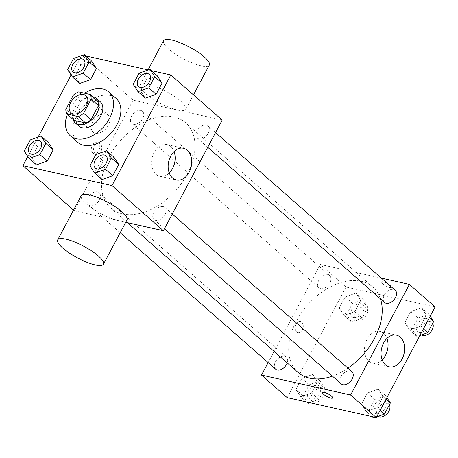 <?xml version="1.0" encoding="UTF-8"?>
<svg xmlns="http://www.w3.org/2000/svg" width="458" height="458" viewBox="0 0 458 458"><rect width="100%" height="100%" fill="white"/><g stroke="black" fill="none" stroke-linecap="round" stroke-linejoin="round"><path stroke-width="0.34" stroke-dasharray="2.29 1.72" d="M95.379 133.221A11.336 7.448 131.3 0 1 93.048 132.064A11.336 7.448 131.3 0 1 94.926 118.628A11.336 7.448 131.3 0 1 108.002 115.021A11.336 7.448 131.3 0 1 107.321 126.923A11.336 7.448 131.3 0 1 95.379 133.221M73.366 95.121L80.705 101.567L73.16 115.754L65.82 109.313M74.248 120.437A15.395 10.11 131.3 0 1 73.16 115.754M80.705 101.567A15.395 10.11 131.3 0 1 86.012 98.315L78.667 91.869M97.439 100.869L86.012 98.315M92.728 96.735A16.196 10.637 -48.7 0 0 74.706 108.162A16.196 10.637 -48.7 0 0 72.937 119.286M78.828 126.047A16.196 10.637 131.3 0 1 78.375 111.386A16.196 10.637 131.3 0 1 100.199 101.705M67.274 114.317A29.152 19.15 131.3 0 1 84.564 93.186M77.625 142.232A29.152 19.15 131.3 0 1 82.463 107.687A29.152 19.15 131.3 0 1 116.086 98.413M73.549 58.498L80.889 64.944L91.657 61.097L80.889 64.944L74.946 76.12L79.772 83.453L74.946 76.12L67.607 69.679M139.118 73.171L146.463 79.612L157.226 75.77L146.463 79.612L140.52 90.793L145.341 98.127L140.52 90.793L133.175 84.346M151.369 70.629L148.22 69.919M85.795 55.956L82.646 55.252M81.364 55.71L71.11 74.998M38.071 137.125L27.818 156.418M30.257 139.919L37.602 146.36L48.365 142.518L37.602 146.36L31.659 157.535L36.48 164.869L31.659 157.535L24.314 151.094M95.831 154.586L103.17 161.033L113.939 157.186L103.17 161.033L97.228 172.208L102.054 179.542L97.228 172.208L89.888 165.767M222.199 120.082L133.106 100.147L74.288 210.772L73.526 210.096M133.106 100.147L81.719 55.04M92.877 153.058A5.668 4.025 102.6 0 0 94.211 153.751A5.668 4.025 102.6 0 0 99.375 149.096A5.668 4.025 102.6 0 0 96.684 142.684A5.668 4.025 102.6 0 0 91.818 146.337A5.668 4.025 102.6 0 0 92.877 153.058M122.481 213.88A56.746 37.281 131.3 0 1 110.807 208.075A56.746 37.281 131.3 0 1 120.225 140.835A56.746 37.281 131.3 0 1 185.679 122.778A56.746 37.281 131.3 0 1 182.267 182.341A56.746 37.281 131.3 0 1 122.481 213.88M74.288 210.772L125.738 222.279M199.001 138.969A8.095 5.319 131.3 0 1 197.335 138.139A8.095 5.319 131.3 0 1 198.675 128.543A8.095 5.319 131.3 0 1 208.018 125.967A8.095 5.319 131.3 0 1 207.531 134.469A8.095 5.319 131.3 0 1 199.001 138.969M133.427 124.295A8.095 5.319 131.3 0 1 131.761 123.465A8.095 5.319 131.3 0 1 133.106 113.87A8.095 5.319 131.3 0 1 142.444 111.294A8.095 5.319 131.3 0 1 141.957 119.796A8.095 5.319 131.3 0 1 133.427 124.295M90.14 205.711A8.095 5.319 131.3 0 1 88.474 204.886A8.095 5.319 131.3 0 1 89.814 195.291A8.095 5.319 131.3 0 1 99.157 192.715A8.095 5.319 131.3 0 1 98.67 201.211A8.095 5.319 131.3 0 1 90.14 205.711M163.059 206.558A8.095 5.319 -48.7 0 0 154.529 211.058A8.095 5.319 -48.7 0 0 154.043 219.554A8.095 5.319 -48.7 0 0 163.386 216.977A8.095 5.319 -48.7 0 0 164.725 207.382A8.095 5.319 -48.7 0 0 163.059 206.558M148.232 84.289A25.911 6.601 -152 0 0 140.034 85.011A25.911 6.601 -152 0 0 159.813 103.004A25.911 6.601 -152 0 0 185.793 109.342A25.911 6.601 -152 0 0 174.143 96.186A25.911 6.601 -152 0 0 148.232 84.289M126.975 219.96A25.911 6.601 28 0 1 118.777 220.687A25.911 6.601 28 0 1 92.859 208.785A25.911 6.601 28 0 1 81.215 195.635M163.558 40.762A25.911 6.601 -152 0 0 183.337 58.756A25.911 6.601 -152 0 0 209.317 65.093M169.26 172.987A16.248 11.53 -77.4 0 1 159.825 176.267A16.248 11.53 -77.4 0 1 155.995 174.28A16.248 11.53 -77.4 0 1 152.966 155.016A16.248 11.53 -77.4 0 1 166.918 144.556A16.248 11.53 -77.4 0 1 174.057 151.535M95.121 153.556A5.668 4.025 102.6 0 0 96.455 154.249A5.668 4.025 102.6 0 0 101.619 149.6A5.668 4.025 102.6 0 0 98.928 143.188A5.668 4.025 102.6 0 0 94.062 146.841A5.668 4.025 102.6 0 0 95.121 153.556M298.015 372.394A56.746 37.281 131.3 0 1 307.433 305.148A56.746 37.281 131.3 0 1 372.886 287.092A56.746 37.281 131.3 0 1 380.495 298.902M347.914 368.175A56.746 37.281 131.3 0 1 332.445 376.144M351.933 371.701A8.095 5.319 -48.7 0 0 350.267 370.871A8.095 5.319 -48.7 0 0 341.737 375.371A8.095 5.319 -48.7 0 0 341.25 383.873M320.634 288.609A8.095 5.319 131.3 0 1 318.968 287.784A8.095 5.319 131.3 0 1 320.314 278.189A8.095 5.319 131.3 0 1 329.651 275.613A8.095 5.319 131.3 0 1 329.165 284.109A8.095 5.319 131.3 0 1 320.634 288.609M275.676 369.2A8.095 5.319 131.3 0 1 277.021 359.604A8.095 5.319 131.3 0 1 286.359 357.028A8.095 5.319 131.3 0 1 287.223 362.919M384.537 302.452A8.095 5.319 131.3 0 1 385.882 292.857A8.095 5.319 131.3 0 1 395.225 290.28M381.371 278.126L320.314 264.466L268.142 362.587M435.1 306.952L346.008 287.017L320.314 264.466M346.008 287.017L287.189 397.636M296.584 331.855A5.668 4.025 102.6 0 0 297.918 332.548A5.668 4.025 102.6 0 0 303.082 327.894A5.668 4.025 102.6 0 0 300.396 321.487A5.668 4.025 102.6 0 0 295.525 325.134A5.668 4.025 102.6 0 0 296.584 331.855A5.668 4.025 102.6 0 0 297.923 332.548A5.668 4.025 102.6 0 0 303.087 327.894A5.668 4.025 102.6 0 0 300.396 321.487A5.668 4.025 102.6 0 0 295.53 325.14A5.668 4.025 102.6 0 0 296.589 331.855M426.341 315.075L421.52 307.747L410.752 311.589L404.809 322.764L409.635 330.098L420.398 326.256L426.341 315.075L421.52 307.747L410.752 311.589L404.809 322.764L409.635 330.098L420.398 326.256L426.341 315.075L429.369 317.732M317.48 381.823L312.659 374.489L301.891 378.337L295.948 389.512L300.774 396.846L311.537 392.998L317.48 381.823L312.659 374.489L301.891 378.337L295.948 389.512L300.774 396.846L311.537 392.998L317.48 381.823L324.825 388.27L319.999 380.936L309.23 384.777L303.288 395.958L308.114 403.286M360.772 300.408L355.946 293.074L345.183 296.916L339.235 308.097L344.061 315.425L354.83 311.583L360.772 300.408L355.946 293.074L345.183 296.916L339.235 308.097L344.061 315.425L354.83 311.583L360.772 300.408L368.112 306.849L363.291 299.515L352.523 303.362L346.58 314.537L351.4 321.871L362.169 318.029L368.112 306.849M383.054 396.496L378.228 389.163L367.459 393.004L361.517 404.185L366.343 411.513L377.111 407.672L383.054 396.496L378.228 389.163L367.459 393.004L361.517 404.185L366.343 411.513L377.111 407.672L383.054 396.496L386.077 399.147M383.26 281.847A5.668 1.443 -152 0 0 381.468 282.002A5.668 1.443 -152 0 0 385.796 285.941A5.668 1.443 -152 0 0 391.481 287.326A5.668 1.443 -152 0 0 388.934 284.447A5.668 1.443 -152 0 0 383.26 281.847A5.668 1.443 -152 0 0 381.468 282.008A5.668 1.443 -152 0 0 385.796 285.941A5.668 1.443 -152 0 0 391.475 287.332A5.668 1.443 -152 0 0 388.928 284.452A5.668 1.443 -152 0 0 383.26 281.847M322.655 392.62L322.655 392.62A5.668 1.443 28 0 1 328.334 394.006A5.668 1.443 28 0 1 332.663 397.939A5.668 1.443 28 0 1 332.663 397.945L332.663 397.945M382.161 359.856A16.248 11.53 -77.4 0 1 372.726 363.131A16.248 11.53 -77.4 0 1 368.896 361.15A16.248 11.53 -77.4 0 1 365.868 341.886A16.248 11.53 -77.4 0 1 379.819 331.42A16.248 11.53 -77.4 0 1 386.958 338.405M386.89 397.618L385.567 395.603L374.804 399.45L368.862 410.626L373.682 417.959M375.354 417.364L376.636 416.906M375.949 413.694A8.095 5.319 131.3 0 1 374.283 412.87A8.095 5.319 131.3 0 1 375.629 403.275A8.095 5.319 131.3 0 1 384.966 400.698A8.095 5.319 131.3 0 1 384.48 409.194A8.095 5.319 131.3 0 1 375.949 413.694M385.567 395.603L378.228 389.163M374.804 399.45L367.459 393.004M368.862 410.626L361.517 404.185M372.205 416.66L366.343 411.513M380.134 410.328L377.111 407.672M378.256 416.328A8.095 5.319 131.3 0 1 377.959 416.087A8.095 5.319 131.3 0 1 379.298 406.492A8.095 5.319 131.3 0 1 388.642 403.916A8.095 5.319 131.3 0 1 389.386 404.832M430.182 316.197L428.86 314.188L418.091 318.035L412.148 329.21L416.975 336.544L419.929 335.491M419.242 332.279A8.095 5.319 131.3 0 1 417.576 331.449A8.095 5.319 131.3 0 1 418.921 321.854A8.095 5.319 131.3 0 1 428.259 319.278A8.095 5.319 131.3 0 1 427.772 327.779A8.095 5.319 131.3 0 1 419.242 332.279M428.86 314.188L421.52 307.747M418.091 318.035L410.752 311.589M412.148 329.21L404.809 322.764M416.975 336.544L409.635 330.098M423.427 328.907L420.398 326.256M421.549 334.907A8.095 5.319 131.3 0 1 421.245 334.672A8.095 5.319 131.3 0 1 422.591 325.077A8.095 5.319 131.3 0 1 431.928 322.501A8.095 5.319 131.3 0 1 432.678 323.417M309.78 402.691L318.882 399.445L324.825 388.27M310.381 399.027A8.095 5.319 131.3 0 1 308.715 398.197A8.095 5.319 131.3 0 1 310.06 388.602A8.095 5.319 131.3 0 1 319.398 386.025A8.095 5.319 131.3 0 1 318.911 394.527A8.095 5.319 131.3 0 1 310.381 399.027M319.999 380.936L312.659 374.489M309.23 384.777L301.891 378.337M303.288 395.958L295.948 389.512M306.631 401.987L300.774 396.846M318.882 399.445L311.537 392.998M314.051 402.244A8.095 5.319 131.3 0 1 312.385 401.42A8.095 5.319 131.3 0 1 313.73 391.825A8.095 5.319 131.3 0 1 323.067 389.248A8.095 5.319 131.3 0 1 322.581 397.744A8.095 5.319 131.3 0 1 314.051 402.244M353.668 317.606A8.095 5.319 131.3 0 1 352.002 316.781A8.095 5.319 131.3 0 1 353.347 307.186A8.095 5.319 131.3 0 1 362.69 304.61A8.095 5.319 131.3 0 1 362.204 313.106A8.095 5.319 131.3 0 1 353.668 317.606M363.291 299.515L355.946 293.074M352.523 303.362L345.183 296.916M346.58 314.537L339.235 308.097M351.4 321.871L344.061 315.425M362.169 318.029L354.83 311.583M357.343 320.829A8.095 5.319 131.3 0 1 355.677 320.005A8.095 5.319 131.3 0 1 357.017 310.41A8.095 5.319 131.3 0 1 366.36 307.828A8.095 5.319 131.3 0 1 365.873 316.329A8.095 5.319 131.3 0 1 357.343 320.829M95.298 167.994A8.095 5.319 131.3 0 1 96.655 158.411A8.095 5.319 131.3 0 1 105.981 155.823M103.17 161.033L97.228 172.208M138.585 86.579A8.095 5.319 131.3 0 1 139.948 76.996A8.095 5.319 131.3 0 1 149.274 74.402M146.463 79.612L140.52 90.793M29.724 153.321A8.095 5.319 131.3 0 1 31.087 143.738A8.095 5.319 131.3 0 1 40.407 141.15M37.602 146.36L31.659 157.535M73.017 71.906A8.095 5.319 131.3 0 1 74.373 62.322A8.095 5.319 131.3 0 1 83.7 59.735M80.889 64.944L74.946 76.12M71.024 112.731L93.048 132.064M85.978 95.693L108.002 115.021M185.793 109.342L193.482 94.875M140.034 85.011L148.071 69.891M159.825 176.267L176.393 179.971M166.918 144.556L183.492 148.26M98.928 143.188L96.684 142.684M96.455 154.249L94.211 153.751M372.886 287.092L185.679 122.778M127.421 222.657L110.807 208.075M154.043 219.554L164.451 228.691M164.725 207.382L172.265 214.001M329.651 275.613L142.444 111.294M318.968 287.784L131.761 123.465M286.359 357.028L99.157 192.715M120.191 232.721L88.474 204.886M215.552 132.58L208.018 125.967M207.743 147.276L197.335 138.139M372.726 363.131L389.294 366.841M379.819 331.42L396.393 335.13M388.642 403.916L384.966 400.698M377.959 416.087L374.283 412.87M431.928 322.501L428.259 319.278M421.245 334.672L417.576 331.449M323.067 389.248L319.398 386.025M312.385 401.42L308.715 398.197M366.36 307.828L362.69 304.61M355.677 320.005L352.002 316.781"/><path stroke-width="0.69" d="M73.354 113.887A11.336 7.448 131.3 0 1 71.024 112.731A11.336 7.448 131.3 0 1 72.902 99.3A11.336 7.448 131.3 0 1 85.978 95.693A11.336 7.448 131.3 0 1 85.297 107.59A11.336 7.448 131.3 0 1 73.354 113.887M83.637 113.298L91.182 99.111A15.395 10.11 131.3 0 0 90.094 94.428L78.667 91.869A15.395 10.11 131.3 0 0 73.366 95.121L65.82 109.313A15.395 10.11 131.3 0 0 66.908 113.996L78.335 116.55A15.395 10.11 131.3 0 0 83.637 113.298L90.982 119.744L98.522 105.552L91.182 99.111M66.908 113.996L74.248 120.437L85.675 122.996L78.335 116.55M90.094 94.428L97.439 100.869A15.395 10.11 131.3 0 1 98.522 105.552M90.982 119.744A15.395 10.11 131.3 0 1 85.675 122.996M72.937 119.286A16.196 10.637 -48.7 0 0 75.158 122.824A16.196 10.637 -48.7 0 0 93.838 117.672A16.196 10.637 -48.7 0 0 96.523 98.481A16.196 10.637 -48.7 0 0 92.728 96.735M96.523 98.481L100.199 101.705A16.196 10.637 131.3 0 1 99.226 118.702A16.196 10.637 131.3 0 1 82.159 127.702A16.196 10.637 131.3 0 1 78.828 126.047L75.158 122.824M84.564 93.186A29.152 19.15 131.3 0 1 108.746 91.966A29.152 19.15 131.3 0 1 106.995 122.567A29.152 19.15 131.3 0 1 76.28 138.768A29.152 19.15 131.3 0 1 70.286 135.786A29.152 19.15 131.3 0 1 67.274 114.317M108.746 91.966L116.086 98.413A29.152 19.15 131.3 0 1 114.334 129.007A29.152 19.15 131.3 0 1 83.619 145.209A29.152 19.15 131.3 0 1 77.625 142.232L70.286 135.786M72.433 77.007L79.772 83.453L90.541 79.606L96.483 68.431L91.657 61.097L84.318 54.657L73.549 58.498L67.607 69.679L72.433 77.007L83.196 73.165L89.138 61.99L84.318 54.657M138.001 91.68L145.341 98.127L156.109 94.279L162.052 83.104L157.226 75.77L149.886 69.324L139.118 73.171L133.175 84.346L138.001 91.68L148.77 87.839L154.712 76.658L149.886 69.324M27.818 156.418L22.9 165.664L111.992 185.599L170.811 74.975L151.369 70.629M148.22 69.919L85.795 55.956M82.646 55.252L81.719 55.04L81.364 55.71M71.11 74.998L38.071 137.125M29.14 158.428L36.48 164.869L47.248 161.027L53.191 149.846L48.365 142.518L41.025 136.072L30.257 139.919L24.314 151.094L29.14 158.428L39.909 154.581L45.852 143.406L41.025 136.072M94.709 173.095L102.054 179.542L112.817 175.695L118.765 164.519L113.939 157.186L106.599 150.745L95.831 154.586L89.888 165.767L94.709 173.095L105.477 169.254L111.42 158.079L106.599 150.745M73.526 210.096L22.9 165.664M125.738 222.279L163.38 230.706L222.199 120.082L170.811 74.975M163.38 230.706L111.992 185.599M172.569 177.99A16.248 11.53 -77.4 0 1 169.534 158.726A16.248 11.53 -77.4 0 1 183.492 148.26A16.248 11.53 -77.4 0 1 191.192 166.632A16.248 11.53 -77.4 0 1 176.393 179.971A16.248 11.53 -77.4 0 1 172.569 177.99M57.685 239.883L81.215 195.635A25.911 6.601 28 0 1 107.195 201.967A25.911 6.601 28 0 1 126.975 219.96L103.445 264.209A25.911 6.601 28 0 1 95.247 264.936A25.911 6.601 28 0 1 69.335 253.034A25.911 6.601 28 0 1 57.685 239.883A25.911 6.601 28 0 1 83.665 246.215A25.911 6.601 28 0 1 103.445 264.209M193.482 94.875L209.317 65.093A25.911 6.601 -152 0 0 197.673 51.937A25.911 6.601 -152 0 0 171.756 40.041A25.911 6.601 -152 0 0 163.558 40.762L148.071 69.891M174.057 151.535A16.248 11.53 -77.4 0 1 169.26 172.987M332.445 376.144A56.746 37.281 131.3 0 1 309.688 378.194A56.746 37.281 131.3 0 1 298.015 372.394L127.421 222.657M380.495 298.902A56.746 37.281 131.3 0 1 347.914 368.175M164.451 228.691L341.25 383.873A8.095 5.319 -48.7 0 0 350.588 381.296A8.095 5.319 -48.7 0 0 351.933 371.701L172.265 214.001M287.223 362.919A8.095 5.319 131.3 0 1 277.342 370.03A8.095 5.319 131.3 0 1 275.676 369.2L120.191 232.721M215.552 132.58L395.225 290.28A8.095 5.319 131.3 0 1 394.739 298.782A8.095 5.319 131.3 0 1 386.203 303.282A8.095 5.319 131.3 0 1 384.537 302.452L207.743 147.276M268.142 362.587L261.495 375.085L350.588 395.019L409.406 284.395L381.371 278.126M409.406 284.395L435.1 306.952L376.281 417.57L287.189 397.636L261.495 375.085M376.281 417.57L350.588 395.019M385.47 364.854A16.248 11.53 -77.4 0 1 382.436 345.595A16.248 11.53 -77.4 0 1 396.393 335.13A16.248 11.53 -77.4 0 1 404.093 353.502A16.248 11.53 -77.4 0 1 389.294 366.841A16.248 11.53 -77.4 0 1 385.47 364.854M330.871 398.105A5.668 1.443 28 0 1 325.197 395.5A5.668 1.443 28 0 1 322.65 392.626A5.668 1.443 28 0 1 328.334 394.012A5.668 1.443 28 0 1 332.663 397.945A5.668 1.443 28 0 1 330.871 398.105M332.663 397.945A5.668 1.443 28 0 1 330.871 398.099A5.668 1.443 28 0 1 325.203 395.5A5.668 1.443 28 0 1 322.655 392.62M386.958 338.405A16.248 11.53 -77.4 0 1 382.161 359.856M376.636 416.906L384.451 414.112L390.393 402.937L386.89 397.618M372.205 416.66L373.682 417.959L375.354 417.364M384.451 414.112L380.134 410.328M390.393 402.937L386.077 399.147M389.386 404.832A8.095 5.319 131.3 0 1 387.617 413.127A8.095 5.319 131.3 0 1 379.619 416.917A8.095 5.319 131.3 0 1 378.256 416.328M419.929 335.491L427.743 332.697L433.686 321.522L430.182 316.197M427.743 332.697L423.427 328.907M433.686 321.522L429.369 317.732M432.678 323.417A8.095 5.319 131.3 0 1 430.909 331.712A8.095 5.319 131.3 0 1 422.911 335.502A8.095 5.319 131.3 0 1 421.549 334.907M306.631 401.987L308.114 403.286L309.78 402.691M105.981 155.823A8.095 5.319 131.3 0 1 105.998 155.834A8.095 5.319 131.3 0 1 105.512 164.336A8.095 5.319 131.3 0 1 96.976 168.836A8.095 5.319 131.3 0 1 95.31 168.006A8.095 5.319 131.3 0 1 95.298 167.994M102.054 179.542L112.817 175.695L105.477 169.254M112.817 175.695L118.765 164.519L111.42 158.079M118.765 164.519L113.939 157.186M96.947 168.807A8.095 5.319 131.3 0 1 95.281 167.983A8.095 5.319 131.3 0 1 96.627 158.388A8.095 5.319 131.3 0 1 105.964 155.812A8.095 5.319 131.3 0 1 105.477 164.308A8.095 5.319 131.3 0 1 96.947 168.807M149.274 74.402A8.095 5.319 131.3 0 1 149.285 74.419A8.095 5.319 131.3 0 1 148.798 82.915A8.095 5.319 131.3 0 1 140.268 87.415A8.095 5.319 131.3 0 1 138.602 86.591A8.095 5.319 131.3 0 1 138.585 86.579M145.341 98.127L156.109 94.279L148.77 87.839M156.109 94.279L162.052 83.104L154.712 76.658M162.052 83.104L157.226 75.77M140.24 87.392A8.095 5.319 131.3 0 1 138.574 86.562A8.095 5.319 131.3 0 1 139.919 76.967A8.095 5.319 131.3 0 1 149.256 74.391A8.095 5.319 131.3 0 1 148.77 82.892A8.095 5.319 131.3 0 1 140.24 87.392M40.396 141.138L40.424 141.161A8.095 5.319 131.3 0 1 40.424 141.161A8.095 5.319 131.3 0 1 39.938 149.663A8.095 5.319 131.3 0 1 31.407 154.163A8.095 5.319 131.3 0 1 29.741 153.333A8.095 5.319 131.3 0 1 29.724 153.321A8.095 5.319 131.3 0 1 31.052 143.715A8.095 5.319 131.3 0 1 40.396 141.138A8.095 5.319 131.3 0 1 39.909 149.634A8.095 5.319 131.3 0 1 31.379 154.14A8.095 5.319 131.3 0 1 29.713 153.31L29.741 153.333M36.48 164.869L47.248 161.027L39.909 154.581M47.248 161.027L53.191 149.846L45.852 143.406M53.191 149.846L48.365 142.518M83.7 59.735A8.095 5.319 131.3 0 1 83.717 59.746A8.095 5.319 131.3 0 1 83.23 68.248A8.095 5.319 131.3 0 1 74.694 72.748A8.095 5.319 131.3 0 1 73.034 71.917A8.095 5.319 131.3 0 1 73.017 71.906L72.999 71.895A8.095 5.319 131.3 0 1 74.345 62.299A8.095 5.319 131.3 0 1 83.688 59.723A8.095 5.319 131.3 0 1 83.201 68.219A8.095 5.319 131.3 0 1 74.665 72.719A8.095 5.319 131.3 0 1 72.999 71.895M79.772 83.453L90.541 79.606L83.196 73.165M90.541 79.606L96.483 68.431L89.138 61.99M96.483 68.431L91.657 61.097"/></g></svg>
